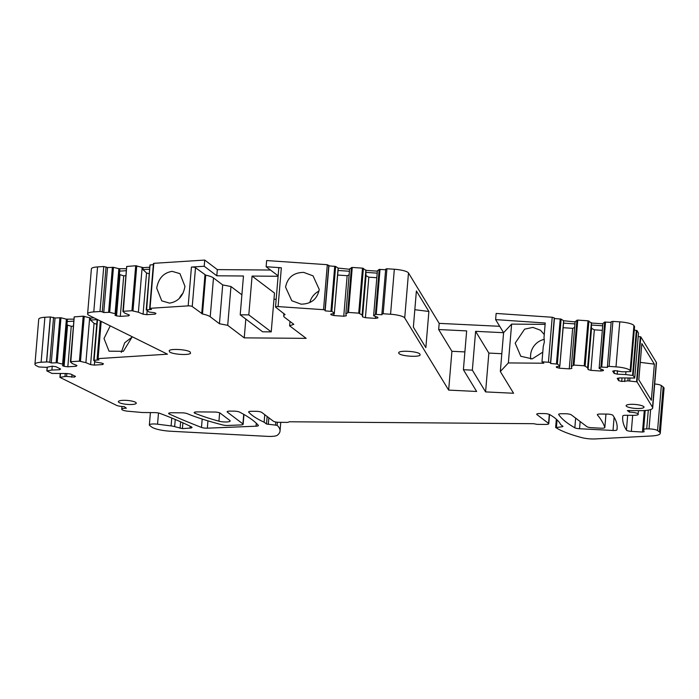 <?xml version="1.0" encoding="UTF-8"?>
<svg xmlns="http://www.w3.org/2000/svg" width="699" height="699" viewBox="0 0 699 699"><rect width="100%" height="100%" fill="white"/><g stroke="black" fill="none" stroke-linecap="round" stroke-linejoin="round"><path stroke-width="1.05" d="M270.487 270.032L217.328 269.613L216.812 275.79L243.47 276L240.211 314.821L262.632 331.807L271.229 331.876L248.809 314.882L252.068 276.07L278.097 276.271M240.211 314.821L248.809 314.882M216.812 275.79L204.213 266.249L204.737 260.072L153.815 263.322L150.032 308.311L188.18 305.874A2.726 0.594 -175.2 0 1 192.242 306.52L202.483 313.973A18.148 3.984 -175.2 0 1 210.224 316.761L219.442 323.742L222.701 284.93L213.483 277.94A18.148 3.984 -175.2 0 0 205.742 275.153L202.483 313.973M205.742 275.153L195.502 267.7A2.726 0.594 -175.2 0 0 191.439 267.062L204.213 266.249M241.889 294.795L230.967 286.52L222.701 284.93M276.166 299.277L273.964 299.259M278.132 275.834L266.127 266.73L281.348 267.769A2.726 0.594 -175.2 0 0 278.779 268.154L275.52 306.966A2.726 0.594 -175.2 0 0 275.651 307.176L285.07 314.62A18.148 3.984 -175.2 0 0 283.715 315.965A18.148 3.984 -175.2 0 0 284.598 317.346L293.816 324.327L289.613 325.821L306.153 338.351L244.239 337.862L245.821 319.067M271.229 331.876L274.489 293.064L252.068 276.07M266.127 266.73L266.642 260.561L327.307 264.694L328.932 265.865L335.625 266.459L338.124 268.084L334.34 313.082L331.842 311.448L335.625 266.459M475.608 331.335L488.854 353.082L485.595 391.903L513.573 393.257L500.327 371.51L503.586 332.698L475.608 331.335L472.349 370.147L463.393 369.719L466.652 330.898L438.666 329.535L439.182 323.366L499.698 326.302M500.327 371.51L508.365 362.938L511.624 324.118L503.586 332.698L495.626 319.618L496.141 313.44L552.201 317.259L554.281 317.905L554.429 318.508L561.122 319.102L563.621 320.736L559.847 365.726L557.348 364.1L561.122 319.102M575.102 321.916L563.621 320.736M556.526 366.704L556.465 367.403L559.322 368.198L569.257 368.871L571.817 368.443L571.363 366.512L575.137 321.523L577.75 320.098L587.999 320.797L591.494 323.034L602.87 323.812M601.009 369.308L600.86 371.02L603.429 370.592L603.272 369.937L599.13 368.399L602.905 323.41L604.696 322.073L611.127 322.37M599.13 368.399L600.922 367.062L607.545 367.377L607.405 366.765A2.272 0.498 4.8 0 1 607.396 366.73L611.179 321.732L607.396 366.73A2.272 0.498 4.8 0 1 609.117 366.39L612.901 321.4L619.768 321.863L615.994 366.861L609.117 366.39M611.179 321.776L612.901 321.4M633.923 325.568L630.149 370.566L630.786 371.615L634.57 326.625L633.923 325.568A13.613 2.988 -175.2 0 0 619.768 321.863M634.273 330.129L636.938 330.505L638.493 333.065L634.709 378.054L619.532 377.897L617.234 378.395L618.659 380.684L621.726 381.436L627.894 380.868L637.034 381.864L640.808 336.874L656.291 362.292L652.516 407.29L637.034 381.864M638.196 336.525L640.808 336.874M629.581 410.575L629.449 412.157L627.352 410.558L640.214 410.663A18.148 3.984 -175.2 0 0 652.691 407.936L656.466 362.938A18.148 3.984 -175.2 0 0 656.291 362.292M562.363 425.866L562.293 426.74L555.775 427.57A90.739 19.913 -175.2 0 0 581.743 437.609A11.796 2.586 -175.2 0 0 595.347 438.928L651.494 435.975A18.148 3.984 -175.2 0 0 660.275 433.319L664.05 388.329A18.148 3.984 -175.2 0 0 663.159 386.949L661.341 385.568A6.807 1.494 -175.2 0 0 654.701 384.004M44.893 317.259L41.119 362.248L46.65 361.96L50.433 316.97L44.893 317.259A13.613 2.988 -175.2 0 0 38.725 319.225L34.95 364.214A13.613 2.988 -175.2 0 0 36.54 365.813L38.856 366.958L46.484 367.351L52.259 366.171L55.929 366.704L60.612 369.02L59.494 369.745L59.598 368.522M50.433 316.97L55.046 317.984L60.97 317.765L66.388 319.163L62.604 364.153L57.196 362.755L60.97 317.765M73.998 319.146L66.388 319.163M70.45 361.802L74.225 316.909L83.198 316.166L90.66 318.08L94.042 317.862M74.225 316.909L70.826 361.715L79.415 361.165L85.89 362.659L89.673 317.661M97.554 266.913L93.78 311.911L99.983 311.509L103.758 266.52L97.554 266.913A13.613 2.988 -175.2 0 0 91.394 268.879L87.611 313.868A13.613 2.988 -175.2 0 0 89.201 315.467L167.48 354.183L98.078 358.613L101.198 321.4M103.758 266.52L107.524 267.542L113.456 267.333L118.865 268.722L115.082 313.72L109.682 312.322L113.456 267.333M126.502 268.713L118.865 268.722M122.954 311.37L126.72 266.485L135.702 265.742L143.155 267.647L149.804 267.228M126.72 266.485L123.321 311.282L131.928 310.732L138.393 312.226L142.168 267.236M146.257 309.875L150.032 264.991L153.343 264.615M150.032 264.991L146.633 309.797L151.5 309.482L150.023 308.862A2.272 0.498 4.8 0 1 149.656 308.547A2.272 0.498 4.8 0 1 150.032 308.311M153.797 263.873L153.815 263.322M217.328 269.613L204.737 260.072M349.605 269.272L338.124 268.084M331.02 314.052L330.959 314.751L333.816 315.546L343.751 316.219L346.311 315.799L345.856 313.86L349.631 268.87L352.252 267.446L362.501 268.145L365.988 270.391L377.373 271.16M375.503 316.656L375.354 318.377L377.923 317.949L377.766 317.285L373.624 315.756L377.408 270.766L379.199 269.421L385.63 269.727M385.682 269.124L381.899 314.078A2.272 0.498 4.8 0 1 383.166 313.746L386.94 268.757L385.682 269.124L381.907 314.043M439.182 323.366L408.487 272.959A13.613 2.988 -175.2 0 0 394.332 269.255L386.94 268.757M156.716 288.145L161.74 300.841L169.507 303.121C178.044 301.758 183.199 296.166 184.964 286.337L179.94 273.641L172.172 271.361C163.627 272.724 158.472 278.324 156.716 288.145M230.967 286.52L227.708 325.332L219.442 323.742M227.708 325.332L244.239 337.862M289.98 321.426L289.613 325.821M327.307 264.694L323.532 309.683L278.088 306.59A2.726 0.594 -175.2 0 0 275.52 306.966M303.733 272.4L313.03 275.843L319.233 289.43C317.285 299.111 311.23 304.021 301.068 304.161L291.771 300.719L285.568 287.132C287.516 277.442 293.571 272.531 303.733 272.4M495.626 319.618L545.229 322.999L544.014 337.434L544.338 342.012L543.254 346.503L541.97 361.811L548.418 362.257L552.201 317.259M548.418 362.257A2.272 0.498 4.8 0 1 550.506 362.895L550.655 363.506L557.348 364.1M554.429 318.508L550.655 363.506M563.717 321.147L559.847 365.726M574.936 323.908L563.551 323.13M571.363 366.512L573.975 365.088L584.224 365.787L587.614 367.622L591.389 322.623M587.614 367.622L588.077 369.553L591.537 328.32L594.333 329.823L590.926 370.348L600.86 371.02M602.704 325.795L591.328 325.018L591.537 328.32M591.328 325.018L591.494 323.034M630.149 370.566A13.613 2.988 -175.2 0 0 615.994 366.861M630.786 371.615L622.267 371.816L615.006 370.61L612.708 371.108L614.133 373.397L617.208 374.148L625.71 374.559L625.937 371.851M617.208 374.148L617.497 370.732M625.71 374.559L633.154 375.503L636.938 330.505M633.154 375.503L634.709 378.054M628.113 378.299L627.894 380.868M629.913 378.246L629.685 380.955M651.328 400.317L654.369 364.153L641.857 343.602L638.816 379.775L651.328 400.317M652.691 407.936A18.148 3.984 -175.2 0 0 652.516 407.29M627.676 415.293L626.435 430.13A362.973 79.669 -175.2 0 1 622.704 416.822A362.973 79.669 -175.2 0 1 622.8 415.949A4.535 0.996 -175.2 0 1 625.92 415.276L633.652 415.337C637.444 415.276 638.895 414.76 638.004 413.799A6.807 1.494 -175.2 0 0 629.449 412.157M638.641 410.654L638.004 413.799M626.435 430.13A4.535 0.996 -175.2 0 0 631.337 431.379L642.468 432.034L644.111 431.772L643.613 429.649A4.535 0.996 -175.2 0 1 643.604 429.579A4.535 0.996 -175.2 0 1 646.724 428.898L649.013 428.915A6.807 1.494 -175.2 0 1 657.567 430.558L659.384 431.938A18.148 3.984 -175.2 0 1 660.275 433.319M562.293 426.74L562.992 426.346L560.615 424.538A136.113 29.874 -175.2 0 0 549.65 414.568A4.535 0.996 -175.2 0 0 544.119 413.581L539.82 413.546A4.535 0.996 -175.2 0 0 536.701 414.236A4.535 0.996 -175.2 0 0 536.919 414.577L548.549 423.393A4.535 0.996 -175.2 0 1 548.776 423.734A4.535 0.996 -175.2 0 1 545.648 424.424L537.05 424.354L533.634 423.699L289.43 421.768L287.691 422.388L279.093 422.318A4.535 0.996 -175.2 0 1 273.388 421.226L261.758 412.41A4.535 0.996 -175.2 0 0 256.061 411.309L251.762 411.283A4.535 0.996 -175.2 0 0 248.643 411.964A4.535 0.996 -175.2 0 0 248.739 412.2A136.113 29.874 -175.2 0 0 264.126 422.205L266.511 424.005L277.119 425.333A90.739 19.913 -175.2 0 1 280.037 430.986A90.739 19.913 -175.2 0 1 277.398 435.206A11.796 2.586 -175.2 0 1 267.411 436.359L171.045 431.266A18.148 3.984 -175.2 0 1 151.657 426.993L149.691 425.499A6.807 1.494 -175.2 0 1 149.359 424.983A6.807 1.494 -175.2 0 1 157.546 424.197L171.106 425.918A6.807 1.494 -175.2 0 1 174.654 426.643L182.413 428.609L190.006 428.094A4.535 0.996 -175.2 0 0 192.015 427.438A4.535 0.996 -175.2 0 0 191.491 426.914A362.973 79.669 -175.2 0 0 159.826 413.362A4.535 0.996 -175.2 0 0 154.82 412.62L142.351 412.515L128.232 411.257A6.807 1.494 -175.2 0 1 121.748 409.212A6.807 1.494 -175.2 0 1 126.362 408.19L124.265 406.6A6.719 1.477 -175.2 0 1 116.287 405.245L59.939 377.381L64.99 376.499L65.234 373.598M264.764 414.682L264.126 422.205M59.948 377.294L60.236 373.79M66.833 373.537L66.588 376.438L64.99 376.499M74.487 375.879L74.382 377.102L75.501 376.385L70.817 374.07L67.148 373.528L51.927 373.415L46.85 370.907L51.909 370.033L52.233 366.171M46.859 370.828L47.156 367.325L46.833 370.863M46.85 370.907L47.375 367.316M51.909 370.033L59.494 369.745M41.119 362.248A13.613 2.988 -175.2 0 0 34.95 364.214M46.527 361.907L50.311 316.918M46.65 361.96A2.272 0.498 4.8 0 1 49.786 362.353L51.263 362.973L57.196 362.755M55.046 317.984L51.263 362.973M67.375 319.574L63.592 364.563L62.604 364.153M73.832 321.138L67.209 321.557M66.955 324.537L67.55 325.096L64.081 366.328L67.838 366.8L76.165 366.267L76.96 365.498L72.259 363.532L70.442 361.907M85.89 362.659L90.59 364.616L94.05 323.384L96.733 324.24M97.117 319.635L90.494 320.063L94.05 323.384M90.494 320.063L90.66 318.08M102.762 363.497L102.674 364.555L103.461 363.795L101.853 363.122L95.545 362.03L93.701 360.343L98.97 359.906L97.493 359.286A2.272 0.498 4.8 0 1 97.126 358.971A2.272 0.498 4.8 0 1 98.148 358.639L98.078 358.613M132.26 336.761L123.365 351.326L109.035 351.186L104.011 338.491L110.232 325.865M93.78 311.911A13.613 2.988 -175.2 0 0 87.611 313.868M99.983 311.509A2.272 0.498 4.8 0 1 102.264 311.911L103.749 312.532L109.682 312.322M107.524 267.542L103.749 312.532M119.852 269.141L116.069 314.131L115.082 313.72M126.336 270.696L119.678 271.125M119.433 274.113L120.01 274.655L116.55 315.887L120.298 316.367L128.642 315.834L129.437 315.066L124.745 313.1L122.945 311.474M138.393 312.226L143.077 314.192L146.545 272.959L149.254 273.833M149.638 269.211L142.989 269.639L146.545 272.959M142.989 269.639L143.155 267.647M155.257 313.073L155.169 314.139L155.964 313.37L154.365 312.698L149.044 312.025L146.633 309.797M323.532 309.683A2.272 0.498 4.8 0 1 325.009 310.242L325.149 310.854L331.842 311.448M328.932 265.865L325.149 310.854M338.22 268.495L334.34 313.082M349.43 271.256L338.045 270.478M345.856 313.86L348.478 312.444L358.727 313.143L362.108 314.969L365.892 269.98M362.108 314.969L362.571 316.9L366.031 275.668L368.827 277.171L365.42 317.696L375.354 318.377M377.207 273.143L365.822 272.374L366.031 275.668M365.822 272.374L365.988 270.391M373.624 315.756L375.424 314.419L382.047 314.725L381.907 314.122A2.272 0.498 4.8 0 1 381.899 314.078M408.487 272.959L404.712 317.949A13.613 2.988 -175.2 0 0 390.558 314.244L383.166 313.746M404.712 317.949L448.653 390.103L476.639 391.466L463.393 369.719M438.666 329.535L451.912 351.291L448.653 390.103M428.889 311.474L425.848 347.639L413.362 327.132L416.394 290.967L428.889 311.474L414.822 309.692M197.267 411.903A4.535 0.996 -175.2 0 0 194.147 412.585A4.535 0.996 -175.2 0 0 194.899 413.214A136.113 29.874 -175.2 0 0 206.729 417.548A136.113 29.874 -175.2 0 0 218.936 421.182A6.807 1.494 -175.2 0 0 226.144 421.995A6.807 1.494 -175.2 0 0 230.172 420.981A6.807 1.494 -175.2 0 0 229.831 420.457L220.168 413.135A4.535 0.996 -175.2 0 0 214.462 412.034L197.267 411.903M604.836 427.447A453.712 99.581 -175.2 0 0 601.586 420.658A453.712 99.581 -175.2 0 0 597.409 414.926A4.535 0.996 -175.2 0 1 597.322 414.708A4.535 0.996 -175.2 0 1 600.441 414.026L607.047 414.079A4.535 0.996 -175.2 0 1 612.909 415.337A325.21 71.385 -175.2 0 1 617.112 428.557A325.21 71.385 -175.2 0 1 616.955 429.824A4.535 0.996 -175.2 0 1 613.014 430.462L579.541 428.74A4.535 0.996 -175.2 0 1 574.84 427.788A213.501 46.859 -175.2 0 1 558.702 414.586A4.535 0.996 -175.2 0 1 558.65 414.402A4.535 0.996 -175.2 0 1 561.769 413.721L565.613 413.756A4.535 0.996 -175.2 0 1 571.319 414.848L586.872 426.635A4.535 0.996 -175.2 0 0 591.695 427.709L600.86 428.199A4.535 0.996 -175.2 0 0 604.845 427.543A4.535 0.996 -175.2 0 0 604.836 427.447L605.963 414.07M187.192 413.642A145.191 31.866 -175.2 0 0 196.803 417.268A181.487 39.834 -175.2 0 0 197.389 417.469A181.487 39.834 -175.2 0 0 222.815 424.975A4.535 0.996 -175.2 0 0 227.813 425.473L240.788 424.94A4.535 0.996 -175.2 0 0 243.138 424.267A4.535 0.996 -175.2 0 0 242.92 423.926L227.367 412.139A4.535 0.996 -175.2 0 1 227.14 411.79A4.535 0.996 -175.2 0 1 230.259 411.108L234.051 411.143A4.535 0.996 -175.2 0 1 239.477 412.069A213.501 46.859 -175.2 0 1 258.298 425.289A4.535 0.996 -175.2 0 1 258.394 425.516A4.535 0.996 -175.2 0 1 256.044 426.189L207.332 428.181A4.535 0.996 -175.2 0 1 201.487 427.43A686.112 150.6 -175.2 0 1 169.272 414.018A4.535 0.996 -175.2 0 1 168.634 413.432A4.535 0.996 -175.2 0 1 171.753 412.751L182.02 412.829A4.535 0.996 -175.2 0 1 187.192 413.642M485.595 391.903L472.349 370.147M362.571 316.9L365.42 317.696M330.959 314.751L330.802 314.087L334.437 313.484M155.169 314.139L146.834 314.672L143.077 314.192M116.55 315.887L114.942 315.214L116.069 314.131M102.674 364.555L94.348 365.096L90.59 364.616M64.081 366.328L62.473 365.656L63.592 364.563M74.382 377.102L66.588 376.438M588.077 369.553L590.926 370.348M556.465 367.403L556.308 366.739L559.943 366.136M508.365 362.938L543.813 363.209L541.97 361.811M626.557 406.355A8.982 1.975 -175.2 0 0 636.396 408.478A8.982 1.975 -175.2 0 0 644.024 407.168A8.982 1.975 -175.2 0 0 643.587 406.486A8.982 1.975 -175.2 0 0 633.748 404.354A8.982 1.975 -175.2 0 0 626.121 405.665A8.982 1.975 -175.2 0 0 626.557 406.355M190.198 352.043L190.547 353.257C189.176 355.529 172.321 354.419 169.56 351.885L169.21 350.671C170.582 348.408 187.437 349.509 190.198 352.043M135.833 402.484A8.982 1.975 -175.2 0 0 125.995 400.352A8.982 1.975 -175.2 0 0 118.367 401.663A8.982 1.975 -175.2 0 0 118.804 402.344A8.982 1.975 -175.2 0 0 128.642 404.476A8.982 1.975 -175.2 0 0 136.27 403.166A8.982 1.975 -175.2 0 0 135.833 402.484M398.797 352.479C400.169 350.216 417.023 351.317 419.784 353.86L420.134 355.066C418.762 357.338 401.908 356.237 399.146 353.694L398.613 352.864M179.337 298.403A16.33 15.055 127.2 0 1 183.077 293.134M309.806 302.536A16.33 15.055 127.2 0 1 318.997 291.09M451.912 351.291L464.887 351.92M488.854 353.082L501.821 353.711M511.624 324.118L545.115 324.38M530.829 359.068A16.33 15.055 127.2 0 1 530.62 354.839A16.33 15.055 127.2 0 1 544.329 339.373M542.782 352.165L532.262 358.867L520.79 356.263L515.172 343.13L524.626 329.142L532.891 327.403L540.51 330.234L544.259 334.533M574.639 327.49L572.656 328.347L563.167 327.7M569.257 368.871L572.656 328.347M602.32 330.365L594.333 329.823M614.133 373.397L614.351 370.75M624.923 378.15L624.635 381.575M640.275 362.362L654.369 364.153M72.006 374.655L71.787 377.207M67.55 325.096L71.246 326.276L67.838 366.8M73.412 326.136L71.246 326.276M76.165 366.267L76.261 365.201M94.671 361.243L94.348 365.096M121.277 352.392L124.719 342.755L132.242 336.962M120.01 274.655L123.706 275.843L120.298 316.367M125.916 275.694L123.706 275.843M128.642 315.834L128.73 314.768M147.157 310.802L146.834 314.672M349.133 274.838L347.15 275.694L337.669 275.048M343.751 316.219L347.15 275.694M376.822 277.721L368.827 277.171M333.982 313.563L333.816 315.546M622.014 378.01L621.726 381.436M618.877 378.037L618.659 380.684M559.488 366.215L559.322 368.198M191.439 267.062L188.18 305.874M195.502 267.7L192.242 306.52M204.973 274.882L201.714 313.694M213.483 277.94L210.224 316.761M281.348 267.769L278.088 306.59M550.506 362.895L554.281 317.905M556.456 363.899L560.231 318.91M573.154 365.175L576.928 320.177M573.975 365.088L577.75 320.098M584.224 365.787L587.999 320.797M585.115 365.988L588.89 320.998M600.922 367.062L604.696 322.073M601.743 366.984L605.526 321.986M632.56 375.363L636.335 330.374M636.536 381.768L640.31 336.769M632.682 415.328L631.337 431.379M644.277 410.566L642.468 432.034M648.305 410.121L646.724 428.898M650.638 409.544L649.013 428.915M661.341 385.568L657.567 430.558M663.159 386.949L659.384 431.938M557.051 419.863L556.439 427.15M536.972 413.93L536.919 414.577M549.309 414.402L548.549 423.393M248.774 411.746L248.739 412.2M267.14 416.49L266.511 424.005M268.853 417.784L268.294 424.424M275.79 422.013L275.537 424.948M277.381 422.231L277.119 425.333M158.49 412.995L157.546 424.197M171.771 418.019L171.106 425.918M175.257 419.479L174.654 426.643M180.639 421.803L180.089 428.365M182.893 422.816L182.413 428.609M190.154 426.25L190.006 428.094M60.175 377.215L60.464 373.782M49.786 362.353L53.561 317.363M56.13 362.659L59.913 317.669M79.415 361.165L83.198 316.166M80.481 361.261L84.256 316.271M93.736 360.291L97.17 319.408M94.112 360.212L97.519 319.583M102.264 311.911L106.047 266.922M108.616 312.226L112.39 267.228M131.928 310.732L135.702 265.742M132.985 310.828L136.768 265.838M325.009 310.242L328.783 265.253M330.95 311.247L334.734 266.258M347.648 312.523L351.431 267.534M348.478 312.444L352.252 267.446M358.727 313.143L362.501 268.145M359.618 313.335L363.393 268.346M375.424 314.419L379.199 269.421M376.245 314.332L380.02 269.342M394.332 269.255L390.558 314.244M194.995 412.087L194.899 413.214M219.635 412.847L218.936 421.182M575.653 418.133L574.84 427.788M580.144 421.541L579.541 428.74M614.124 417.216L613.014 430.462M617.165 427.29L616.955 429.824M169.359 412.969L169.272 414.018M202.194 419.059L201.487 427.43M207.944 420.85L207.332 428.181M256.297 423.227L256.044 426.189M227.42 411.484L227.367 412.139M243.724 414.341L242.92 423.926M283.925 313.449L283.715 315.965M645.203 410.496L643.604 429.579M556.334 419.208L555.644 427.412M549.545 414.516L548.776 423.734M280.762 422.336L280.037 430.986M150.407 412.585L149.359 424.983M121.975 406.486L121.748 409.212M59.922 377.329L60.219 373.79M70.416 361.846L74.19 316.857M93.701 360.343L97.135 319.391M97.126 358.971L100.315 320.963M122.91 311.422L126.694 266.424M146.222 309.928L149.997 264.93M149.656 308.547L153.43 263.558M605.981 414.07L604.845 427.543M243.96 414.481L243.138 424.267"/></g></svg>

